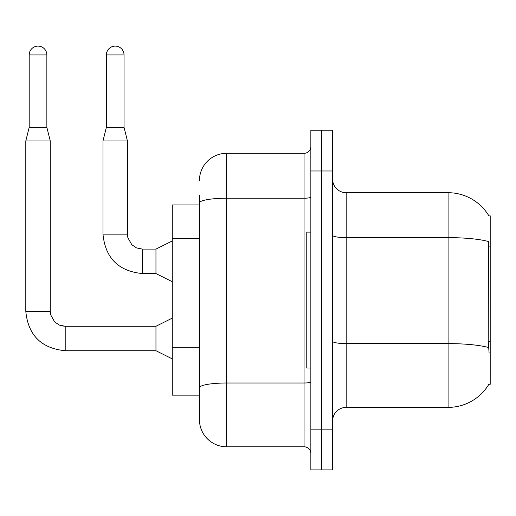 <?xml version="1.0" encoding="UTF-8"?>
<svg xmlns="http://www.w3.org/2000/svg" width="516" height="516" viewBox="0 0 516 516"><rect width="100%" height="100%" fill="white"/><g stroke="black" fill="none" stroke-linecap="round" stroke-linejoin="round"><path stroke-width="0.77" d="M488.968 215.985A47.556 47.556 0 0 0 448.082 192.713A47.556 47.556 0 0 1 488.968 215.985L490.2 215.811L490.2 384.291L488.865 384.291L489.103 383.885A47.556 47.556 0 0 1 448.082 407.388L346.178 407.388A13.584 13.584 0 0 0 332.594 420.972M199.44 204.942L172.267 204.942L172.267 395.159L199.44 395.159L199.44 419.618L199.44 195.435M321.72 429.125L321.72 469.889L332.594 469.889L332.594 429.125L321.72 429.125L321.72 469.889L310.851 469.889L310.851 429.125L321.72 429.125L321.72 170.977L321.72 429.125M310.851 429.125L310.851 130.213L321.72 130.213L321.72 170.977L321.72 130.213L332.594 130.213L332.594 429.125M489.103 353.041L488.233 341.237L488.426 241.514A47.556 8.256 180 0 0 448.082 237.624L448.082 192.713L346.178 192.713A13.584 13.584 0 0 1 332.594 179.129A13.584 13.584 0 0 0 346.178 192.713L346.178 407.388M199.44 180.484A27.174 27.174 0 0 1 226.614 153.31L226.614 446.792L304.059 446.792L304.059 153.31A6.792 6.792 0 0 0 310.851 146.518M226.614 153.31L304.059 153.31M199.44 404.673L199.44 392.444M310.851 453.583A6.792 6.792 0 0 0 304.059 446.792M226.614 446.792A27.174 27.174 0 0 1 199.44 419.618M310.851 232.116L306.775 232.116L306.775 367.985L310.851 367.985M46.859 127.362L29.199 127.362L29.199 54.941A8.83 8.83 0 0 1 38.029 46.111A8.83 8.83 0 0 1 46.859 54.941L46.859 127.362L50.258 140.952L50.258 311.329L50.671 314.825L54.632 321.894L59.372 325.086L65.203 326.299M172.267 358.884L155.961 350.732L155.961 326.273L172.267 318.12M155.961 350.732L65.203 350.732C41.299 348.371 28.161 335.232 25.8 311.329C28.161 335.232 41.299 348.371 65.203 350.732C41.299 348.371 28.161 335.232 25.8 311.329C28.161 335.232 41.299 348.371 65.203 350.732C41.299 348.371 28.161 335.232 25.8 311.329C28.161 335.232 41.299 348.371 65.203 350.732C41.299 348.371 28.161 335.232 25.8 311.329C28.161 335.232 41.299 348.371 65.203 350.732C41.299 348.371 28.161 335.232 25.8 311.329C28.161 335.232 41.299 348.371 65.203 350.732C41.299 348.371 28.161 335.232 25.8 311.329C28.161 335.232 41.299 348.371 65.203 350.732L65.203 326.273L59.372 325.086L54.632 321.894L50.671 314.825L50.258 311.329L25.8 311.329L25.8 140.952L50.258 140.952M124.034 127.362L106.373 127.362L106.373 54.941A8.83 8.83 0 0 1 115.203 46.111A8.83 8.83 0 0 1 124.034 54.941L124.034 127.362L127.433 140.952L127.433 234.154L127.845 237.657L131.806 244.726L136.547 247.919L142.377 249.125M172.267 281.71L155.961 273.557L155.961 249.099L172.267 240.946M155.961 273.557L142.377 273.557C118.467 271.197 105.335 258.058 102.974 234.154C105.335 258.058 118.467 271.197 142.377 273.557C118.467 271.197 105.335 258.058 102.974 234.154C105.335 258.058 118.467 271.197 142.377 273.557C118.467 271.197 105.335 258.058 102.974 234.154C105.335 258.058 118.467 271.197 142.377 273.557C118.467 271.197 105.335 258.058 102.974 234.154C105.335 258.058 118.467 271.197 142.377 273.557C118.467 271.197 105.335 258.058 102.974 234.154C105.335 258.058 118.467 271.197 142.377 273.557C118.467 271.197 105.335 258.058 102.974 234.154C105.335 258.058 118.467 271.197 142.377 273.557L142.377 249.099L136.547 247.919L131.806 244.726L127.845 237.657L127.433 234.154L102.974 234.154L102.974 140.952L127.433 140.952M490.2 341.237L488.233 341.237M490.2 246.126L488.233 246.126M199.44 238.624L172.267 238.624M199.44 347.32L172.267 347.32M448.082 407.388L448.082 237.624L346.178 237.624A13.584 2.361 0 0 1 332.594 235.264M488.568 347.532A47.556 8.256 180 0 0 448.082 343.604L346.178 343.604A13.584 2.361 0 0 1 332.594 341.244M332.594 170.977L310.851 170.977M310.851 381.827A6.792 1.18 0 0 1 304.059 383.007L226.614 383.007A27.174 4.721 180 0 0 199.44 387.722M199.44 202.943A27.174 4.721 180 0 1 226.614 198.221L304.059 198.221A6.792 1.18 0 0 0 310.851 197.041M29.199 54.941L46.859 54.941M106.373 54.941L124.034 54.941M50.258 311.329L50.671 314.825L54.632 321.894L59.372 325.086L61.701 325.86L65.203 326.273L59.372 325.086L54.632 321.894L50.671 314.825L50.258 311.329L50.671 314.825L54.632 321.894L59.372 325.086L61.701 325.86L65.203 326.273L59.372 325.086L54.632 321.894L50.671 314.825L50.258 311.329L50.671 314.825L54.632 321.894L59.372 325.086L61.701 325.86L65.203 326.273L59.372 325.086L54.632 321.894L50.671 314.825L50.258 311.329L50.671 314.825L54.632 321.894L59.372 325.086L61.701 325.86L65.203 326.273L59.372 325.086L54.632 321.894L50.671 314.825L50.258 311.329L50.671 314.825L54.632 321.894L59.372 325.086L61.701 325.86L65.203 326.273L59.372 325.086L54.632 321.894L50.671 314.825L50.258 311.329L50.671 314.825L54.632 321.894L59.372 325.086L61.701 325.86L65.203 326.273L155.961 326.273M142.377 249.099L136.547 247.919L131.806 244.726L127.845 237.657L127.433 234.154L127.845 237.657L131.806 244.726L136.547 247.919L142.377 249.099L136.547 247.919L131.806 244.726L127.845 237.657L127.433 234.154L127.845 237.657L131.806 244.726L136.547 247.919L142.377 249.099L136.547 247.919L131.806 244.726L127.845 237.657L127.433 234.154L127.845 237.657L131.806 244.726L136.547 247.919L142.377 249.099L136.547 247.919L131.806 244.726L127.845 237.657L127.433 234.154L127.845 237.657L131.806 244.726L136.547 247.919L142.377 249.099L136.547 247.919L131.806 244.726L127.845 237.657L127.433 234.154L127.845 237.657L131.806 244.726L136.547 247.919L142.377 249.099L155.961 249.099M25.8 311.329C28.161 335.232 41.299 348.371 65.203 350.732M29.199 127.362L25.8 140.952M106.373 127.362L102.974 140.952"/></g></svg>
